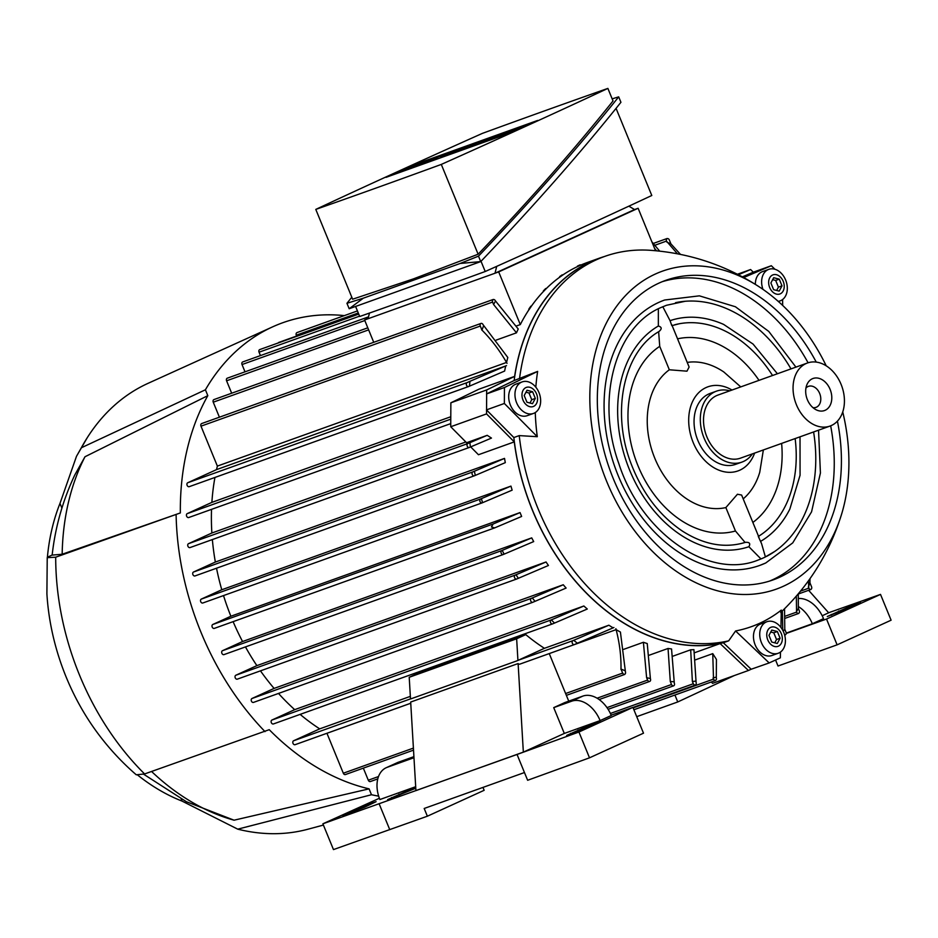 <?xml version="1.0" encoding="UTF-8"?>
<svg xmlns="http://www.w3.org/2000/svg" width="938" height="938" viewBox="0 0 938 938"><rect width="100%" height="100%" fill="white"/><g stroke="black" fill="none" stroke-linecap="round" stroke-linejoin="round"><path stroke-width="1.41" d="M758.303 536.466L761.597 543.735L765.408 556.961M772.537 375.505A114.459 83.775 70.3 0 0 679.429 323.727L671.819 325.65L670.06 320.667A119.701 87.609 -109.7 0 1 723.655 324.419L753.05 344.058L777.414 373.758M800.02 436.815L800.067 475.238L789.843 509.076A119.701 87.609 -109.7 0 1 760.612 541.355M766.498 556.422A135.424 99.123 70.3 0 0 774.823 551.392A135.424 99.123 70.3 0 0 813.598 431.949M790.992 368.892A135.424 99.123 70.3 0 0 685.174 301.274A135.424 99.123 70.3 0 0 675.548 302.681M662.803 306.726L670.307 321.148M760.577 541.378L761.597 543.735M761.879 558.591L765.302 557.02M765.643 563.023A140.958 103.168 -109.7 0 1 759.768 565.415A140.958 103.168 -109.7 0 1 616.594 471.591A140.958 103.168 -109.7 0 1 658.757 302.411A140.958 103.168 -109.7 0 1 664.643 300.019L699.385 295.845L735.404 306.749L768.773 331.431L795.928 367.121M745.077 542.457L735.462 530.99L725.86 507.575L737.444 494.244L741.618 495.041L758.983 537.368M760.988 558.954L748.876 546.713C750.681 543.512 749.532 542.058 745.405 542.352L745.476 542.328C725.215 548.566 704.297 544.884 682.723 531.307C659.52 515.783 642.225 493.013 630.84 463.02C610.814 410.844 624.18 350.918 659.308 331.337L658.945 331.524C662.099 328.91 661.9 327.069 658.347 326.014L658.347 308.79M748.876 546.713A119.701 87.609 -109.7 0 1 629.633 470.126A119.701 87.609 -109.7 0 1 658.347 326.014M754.609 453.101A44.661 32.689 -109.7 0 1 739.883 470.149A44.661 32.689 -109.7 0 1 693.159 442.455A44.661 32.689 -109.7 0 1 706.021 387.582A44.661 32.689 -109.7 0 1 732.003 390.032M671.772 324.724L689.125 367.039L686.968 371.178L669.333 369.783L659.731 346.356L658.64 331.747M725.86 507.575A75.368 55.166 -109.7 0 1 654.783 458.213A75.368 55.166 -109.7 0 1 669.333 369.783M758.537 536.302A114.459 83.775 70.3 0 0 795.143 438.574M679.429 323.727A114.459 83.775 70.3 0 0 674.633 324.806M677.553 338.829A100.483 73.551 -109.7 0 1 759.018 380.347M781.624 443.416A100.483 73.551 -109.7 0 1 752.862 522.454M687.226 362.408A75.368 55.166 -109.7 0 1 723.831 371.987L740.75 386.902M763.356 449.959L759.757 472.236A75.368 55.166 -109.7 0 1 743.189 498.875M752.417 453.886A37.684 27.577 -109.7 0 1 743.506 461.449A37.684 27.577 -109.7 0 1 741.935 462.094L735.662 464.333A37.684 27.577 -109.7 0 1 697.391 439.254A37.684 27.577 -109.7 0 1 708.659 394.03A37.684 27.577 -109.7 0 1 710.23 393.385L716.503 391.146A37.684 27.577 -109.7 0 1 729.811 390.818M741.935 462.094A37.684 27.577 -109.7 0 1 703.652 437.014A37.684 27.577 -109.7 0 1 714.932 391.779A37.684 27.577 -109.7 0 1 716.503 391.146M830.048 426.063L740.516 458.143A33.498 24.517 -109.7 0 1 706.49 435.853A33.498 24.517 -109.7 0 1 716.515 395.648A33.498 24.517 -109.7 0 1 717.91 395.086L807.442 362.994A33.498 24.517 -109.7 0 1 841.456 385.284A33.498 24.517 -109.7 0 1 831.443 425.489A33.498 24.517 -109.7 0 1 830.048 426.063A33.498 24.517 -109.7 0 1 796.022 403.762A33.498 24.517 -109.7 0 1 806.047 363.557A33.498 24.517 -109.7 0 1 807.442 362.994M825.194 410.269A17.025 12.464 -109.7 0 1 815.978 409.707A17.025 12.464 -109.7 0 1 806.961 384.557A17.025 12.464 -109.7 0 1 812.285 378.788A17.025 12.464 -109.7 0 1 830.095 389.34A17.025 12.464 -109.7 0 1 825.194 410.269M805.941 388.051A11.162 8.172 -109.7 0 1 807.993 386.538A11.162 8.172 -109.7 0 1 808.462 386.35A11.162 8.172 -109.7 0 1 819.8 393.784A11.162 8.172 -109.7 0 1 816.459 407.186A11.162 8.172 -109.7 0 1 816.001 407.373A11.162 8.172 -109.7 0 1 812.976 407.655M735.462 530.99A100.483 73.551 -109.7 0 1 638.028 465.858A100.483 73.551 -109.7 0 1 659.731 346.356M662.134 281.728A159.108 116.453 -109.7 0 1 808.075 362.783M830.669 425.817A159.108 116.453 -109.7 0 1 769.441 581.126M837.423 421.15A159.108 116.453 -109.7 0 1 773.053 579.919A159.108 116.453 -109.7 0 1 613.253 478.568A159.108 116.453 -109.7 0 1 665.687 280.368A159.108 116.453 -109.7 0 1 816.248 362.091M842.746 411.934A168.875 123.605 -109.7 0 1 841.914 513.133A168.875 123.605 -109.7 0 1 783.394 586.25A168.875 123.605 -109.7 0 1 606.734 481.546A168.875 123.605 -109.7 0 1 655.345 274.037A168.875 123.605 -109.7 0 1 761.293 288.212A168.875 123.605 -109.7 0 1 826.226 365.832M728.685 640.83A202.233 148.016 -109.7 0 1 537.931 508.384A202.233 148.016 -109.7 0 1 519.23 435.607L513.848 437.542L486.564 409.988L486.541 413.904L514.27 441.892A202.374 148.122 70.3 0 0 720.126 643.574L748.43 670.494L751.174 669.24L723.315 642.753L728.685 640.83L735.58 630.969A195.796 143.303 70.3 0 0 759.581 623.324A195.796 143.303 70.3 0 0 781.284 610.11L780.944 627.475M535.27 412.544A195.796 143.303 70.3 0 0 537.286 436.698L519.23 435.607M486.67 389.962L450.861 402.801L478.814 389.235L514.622 376.396L486.67 389.962L486.646 393.878L514.165 380.523L537.638 371.401A195.796 143.303 70.3 0 0 535.821 387.206M519.535 378.6A202.233 148.016 -109.7 0 1 596.146 259.885A202.233 148.016 -109.7 0 1 604.576 256.461A202.233 148.016 -109.7 0 1 650.878 250.34C691.013 253.342 727.818 265.97 761.293 288.212M723.315 642.753A202.233 148.016 -109.7 0 1 532.561 510.307A202.233 148.016 -109.7 0 1 513.848 437.542M532.643 602.348L253.506 702.398A2.099 1.536 -109.7 0 1 251.912 698.529L274.095 688.41A202.374 148.122 -109.7 0 1 260.471 670.858M274.095 688.41L563.257 584.761A202.374 148.122 70.3 0 0 566.118 588.056L532.819 602.278A2.099 1.536 -109.7 0 1 531.236 598.409L563.257 584.761M552.541 623.899L273.392 723.96A2.099 1.536 -109.7 0 1 271.809 720.091L294.696 709.644A202.374 148.122 -109.7 0 1 278.504 693.44M294.696 709.644L583.858 605.995A202.374 148.122 70.3 0 0 587.294 609.02L552.716 623.84A2.099 1.536 -109.7 0 1 551.122 619.959L583.858 605.995M295.06 744.702L410.75 703.23L295.142 744.666A2.099 1.536 -109.7 0 1 293.559 740.785L319.706 728.861A202.374 148.122 -109.7 0 1 300.137 714.381M319.706 728.861L410.34 696.371M525.772 634.616L418.348 673.121L409.214 677.283L410.504 698.986L517.928 660.481A2.099 1.536 -109.7 0 1 518.268 660.246L544.415 648.31A202.374 148.122 -109.7 0 1 525.772 634.616L516.65 638.778L517.928 660.481M544.415 648.31L608.879 625.212A202.374 148.122 70.3 0 0 613.124 627.862M568.745 701.155L549.246 653.587L616.114 629.644A202.374 148.122 70.3 0 0 620.417 632.048L625.435 671.831A2.099 1.536 -109.7 0 1 622.644 673.097L620.979 669.04A231.686 169.567 70.3 0 0 624.966 670.682M623.782 649.307L643.398 642.272A202.374 148.122 70.3 0 0 647.243 643.562L650.409 678.807A2.099 1.536 -109.7 0 1 647.607 680.085L646.61 677.658L643.398 642.272M649.366 655.158L668.044 648.463A202.374 148.122 70.3 0 0 671.549 648.955L674.316 683.216A2.099 1.536 -109.7 0 1 671.514 684.494L670.295 681.504L668.044 648.463M672.863 656.19L690.685 649.8A202.374 148.122 70.3 0 0 693.932 649.647L696.102 682.465A2.099 1.536 -109.7 0 1 693.311 683.743L692.373 681.457L690.685 649.8M694.519 652.754L720.126 643.574M514.27 441.892L478.462 454.731L470.665 446.863M474.147 475.871L195.01 575.932A2.099 1.536 -109.7 0 1 193.416 572.063L215.353 562.05A202.374 148.122 -109.7 0 1 212.363 539.573M215.353 562.05L504.515 458.401A202.374 148.122 70.3 0 0 505.312 462.633L474.323 475.812A2.099 1.536 -109.7 0 1 472.74 471.943L504.515 458.401M481.933 502.956L202.796 603.005A2.099 1.536 -109.7 0 1 201.213 599.136L221.778 589.756A202.374 148.122 -109.7 0 1 216.526 568.229M221.778 589.756L510.952 486.107A202.374 148.122 70.3 0 0 512.148 490.152L482.12 502.885A2.099 1.536 -109.7 0 1 480.526 499.016L510.952 486.107M494.373 528L214.31 628.39A2.099 1.536 -109.7 0 1 212.715 624.52L230.877 616.231A202.374 148.122 -109.7 0 1 223.525 595.583M230.877 616.231L520.051 512.582A202.374 148.122 70.3 0 0 520.836 514.516A202.374 148.122 70.3 0 0 521.634 516.451L494.525 527.953L214.216 628.425M503.108 554.557L223.959 654.618A2.099 1.536 -109.7 0 1 222.376 650.749L242.555 641.533A202.374 148.122 -109.7 0 1 233.116 621.648M242.555 641.533L531.729 537.884A202.374 148.122 70.3 0 0 533.699 541.578L503.284 554.499A2.099 1.536 -109.7 0 1 501.689 550.629L502.193 550.395A231.686 169.567 70.3 0 0 504.116 554.112M516.475 579.086L237.337 679.147A2.099 1.536 -109.7 0 1 235.743 675.278L256.883 665.628A202.374 148.122 -109.7 0 1 245.463 646.915M256.883 665.628L546.045 561.979A202.374 148.122 70.3 0 0 548.437 565.485L516.65 579.027A2.099 1.536 -109.7 0 1 515.068 575.158L546.045 561.979M494.678 527.895L491.442 526.968L493.095 524.025L520.051 512.582M573.704 640.302A231.686 169.567 70.3 0 0 577.398 643.21L574.466 644.547A2.099 1.536 -109.7 0 1 572.884 640.666L608.879 625.212M518.116 663.553L410.68 702.058L415.921 790.628L523.345 752.124L518.116 663.553A2.099 1.536 -109.7 0 0 519.851 664.116L574.291 644.605M345.512 774.518A2.099 1.536 -109.7 0 1 343.32 773.217L326.952 733.293L410.75 703.254M620.968 669.462C621.273 656.225 619.572 642.636 615.867 628.683M370.487 781.506A2.099 1.536 -109.7 0 1 368.294 780.205L363.334 768.128M712.751 653.634L716.433 659.426L716.304 677.834A2.099 1.536 -109.7 0 1 713.513 679.112L712.751 653.634L695.515 659.813M782.761 630.313L782.351 610.931M784.555 608.762L784.789 629.269L786.009 632.247A2.099 1.536 -109.7 0 1 784.602 634.874M798.285 593.813L798.344 608.422L799.34 610.849A2.099 1.536 -109.7 0 1 796.55 612.127L796.339 596.099M809.986 578.652L809.94 582.815L811.605 586.871A2.099 1.536 -109.7 0 1 808.814 588.149L808.392 580.88M613.909 627.522L576.964 643.386M711.25 682.02L712.622 683.321L748.43 670.494M604.377 256.531A202.374 148.122 70.3 0 0 599.159 258.255A202.374 148.122 70.3 0 0 590.717 261.69A202.374 148.122 70.3 0 0 514.622 376.396M599.159 258.255L587.434 262.452A202.374 148.122 70.3 0 0 580.481 265.219A202.374 148.122 70.3 0 0 579.074 265.853A202.374 148.122 70.3 0 0 577.691 266.509L577.597 266.533A202.374 148.122 70.3 0 0 562.472 275.221M577.691 266.509L577.421 266.099A202.843 148.462 70.3 0 1 578.816 265.454A202.843 148.462 70.3 0 1 580.212 264.821L580.481 265.231M559.916 277.062L559.646 276.651A202.843 148.462 70.3 0 1 562.214 274.834L562.483 275.244A202.374 148.122 70.3 0 0 559.916 277.062L559.822 277.085A202.374 148.122 70.3 0 0 545.975 288.892A202.374 148.122 70.3 0 0 543.665 291.308L543.571 291.343A202.374 148.122 70.3 0 0 531.119 306.55M529.079 309.634L528.786 309.188A202.843 148.462 70.3 0 1 530.861 306.163L531.143 306.609A202.374 148.122 70.3 0 0 529.079 309.634L528.985 309.669A202.374 148.122 70.3 0 0 520.297 324.595L516.346 326.014M516.486 332.826L493.576 304.498L492.579 302.071A2.099 1.536 -109.7 0 1 495.37 300.793L518.222 328.992A202.374 148.122 70.3 0 0 516.486 332.826L496.143 340.119M483.562 325.908A231.686 169.567 70.3 0 0 481.968 330.106L480.303 326.049A2.099 1.536 -109.7 0 1 483.105 324.771L507.81 357.484A202.374 148.122 70.3 0 0 506.532 362.443L217.37 466.092L200.99 426.169A2.099 1.536 -109.7 0 1 201.764 423.53M468.461 386.573L189.324 486.634A2.099 1.536 -109.7 0 1 187.729 482.753L216.537 469.61A202.374 148.122 -109.7 0 1 217.37 466.092M216.537 469.61L505.711 365.961A202.374 148.122 70.3 0 0 504.632 371.049L468.637 386.515A2.099 1.536 -109.7 0 1 467.054 382.634L469.985 381.297A231.686 169.567 70.3 0 0 469.457 386.139M188.644 517.565L450.744 423.613L188.737 517.53A2.099 1.536 -109.7 0 1 187.143 513.661L211.882 502.369A202.374 148.122 -109.7 0 1 214.943 477.454M211.882 502.369L450.779 416.742M742.474 276.827L753.32 272.184L750.599 269.534L738.464 274.717M514.165 380.523A202.233 148.016 -109.7 0 1 599.206 258.384L604.576 256.461M469.152 447.52L190.004 547.581A2.099 1.536 -109.7 0 1 188.421 543.712L211.871 533.007A202.374 148.122 -109.7 0 1 211.531 509.357M211.871 533.007L465.834 441.974M750.599 269.534L737.491 274.224M450.861 402.801L450.732 426.743L466.573 442.724L487.197 435.326L491.465 438.081L469.328 447.461A2.099 1.536 -109.7 0 1 467.734 443.592L487.197 435.326M486.541 413.904L450.732 426.743M469.891 442.607A231.686 169.567 70.3 0 0 470.395 446.969M545.998 288.927L545.717 288.505A202.843 148.462 70.3 0 0 543.383 290.886L543.571 291.343M628.87 206.172L634.557 209.549L638.121 208.271L655.533 250.727M638.121 208.271L498.688 271.903L520.297 324.595M634.557 209.549L495.018 273.228L496.706 266.357M498.688 271.903L495.112 273.181M495.018 273.228L364.577 319.975L373.734 342.3M364.577 319.975L368.153 318.334M260.447 355.596L259.052 352.196A2.099 1.536 -109.7 0 1 259.826 349.557M231.674 393.221L226.586 380.793A2.099 1.536 -109.7 0 1 227.359 378.155M245.006 371.823L242.027 364.554A2.099 1.536 -109.7 0 1 242.801 361.916M278.223 342.956A2.099 1.536 -109.7 0 1 278.973 342.347M296.619 336.015L296.291 335.194A2.099 1.536 -109.7 0 1 297.065 332.568M474.382 471.193A231.686 169.567 70.3 0 0 475.285 475.378M481.358 498.641A231.686 169.567 70.3 0 0 482.613 502.662M516.029 574.724A231.686 169.567 70.3 0 0 518.304 578.277M502.193 550.395L531.729 537.884M532.303 597.916A231.686 169.567 70.3 0 0 534.977 601.293M551.345 619.866A231.686 169.567 70.3 0 0 554.464 623.031M469.551 381.485L506.497 365.609M677.459 253.823L666.472 241.089A2.099 1.536 -109.7 0 1 669.263 239.823L670.928 243.88L680.507 254.433M808.345 587.012A231.686 169.567 70.3 0 0 809.94 582.815M670.928 243.88A231.686 169.567 70.3 0 0 666.941 242.227M219.41 417.199L213.254 402.191A2.099 1.536 -109.7 0 1 214.04 399.553M646.61 677.658A231.686 169.567 70.3 0 0 650.28 678.514M495.487 301.098A231.686 169.567 70.3 0 0 493.576 304.498M670.295 681.504A231.686 169.567 70.3 0 0 673.707 681.738M692.373 681.457A231.686 169.567 70.3 0 0 695.562 681.14M713.044 677.951A231.686 169.567 70.3 0 0 716.022 677.154M783.242 631.251A231.686 169.567 70.3 0 0 784.789 629.269M651.898 241.84L659.695 251.15M656.518 250.821L654.525 248.253M796.421 611.822A231.686 169.567 70.3 0 0 798.344 608.422M507.036 363.311C499.813 350.624 491.348 339.45 481.663 329.801M368.059 318.732L369.455 313.069M616.067 108.362L651.793 195.491A1142.226 47.826 157.7 0 1 485.216 271.504A1362.797 57.066 157.7 0 1 420.118 295.06A1362.797 57.066 157.7 0 1 359.711 316.493L355.596 306.445M618.693 96.849L620.933 102.289C580.223 153.234 533.488 206.337 480.725 261.596L349.182 308.743L346.943 303.302L363.346 298.167L460.183 263.461L478.497 256.144C531.248 200.896 577.984 147.794 618.693 96.849L612.174 98.865M460.183 263.461L480.725 261.596L478.497 256.144M351.809 297.229L346.943 303.302M315.789 209.409L352.618 299.21L413.47 278.867L478.122 254.221C528.926 201.037 573.892 149.951 613.018 100.952L607.883 88.407A1362.797 57.066 -22.3 0 0 547.475 109.828A1362.797 57.066 -22.3 0 0 482.378 133.384A1142.226 47.826 -22.3 0 0 315.789 209.409A1362.797 57.066 -22.3 0 0 376.197 187.987A1362.797 57.066 -22.3 0 0 441.294 164.42A1142.226 47.826 -22.3 0 0 607.883 88.407M363.346 298.167L349.182 308.743M485.216 271.504L481.018 261.28M478.122 254.221L441.294 164.42M412.286 165.381L537.626 120.451L511.374 132.434L386.046 177.352L412.286 165.381L412.521 165.932M416.695 166.049L433.122 158.229L436.475 157.021L429.803 160.726L446.547 153.41L416.812 166.331M446.547 153.41L446.828 154.113M449.15 154.418L468.93 145.39L462.399 148.708L484.594 139.774L464.814 148.802L460.335 150.408L469.199 146.035L449.255 154.7M484.594 139.774L484.876 140.477M510.331 130.546L487.197 140.782L506.977 131.754L510.483 130.933M496.261 137.851L517.084 128.952M496.143 137.569L520.402 126.947L528.235 124.133L524.952 126.231M524.752 125.727L516.908 128.529M478.556 143.08L495.651 136.151L489.073 138.167L502.498 133.36L478.72 143.479M440.508 156.716L464.451 146.996L440.672 157.115M396.668 173.553L417.492 164.654M396.551 173.272L420.81 162.637L428.643 159.835L425.301 161.793M425.149 161.43L417.316 164.232M516.65 638.778L409.214 677.283M564.313 733.434L553.725 707.627L571.629 701.214A27.917 18.983 65.5 0 1 600.121 720.595L564.313 733.434L523.345 752.124M553.725 707.627L564.899 702.527L582.803 696.113L571.629 701.214M611.154 715.178L632.915 707.381L578.934 732.015L517.049 754.469L322.883 823.799L379.386 798.261M482.953 787.404L484.149 790.3L427.365 816.212L424.187 808.474L524.459 772.537L527.637 780.275L589.51 757.822L643.503 733.188L632.915 707.381M600.121 720.595L611.283 715.495A27.917 18.983 -114.5 0 0 582.803 696.113M413.916 756.649L398.38 762.219A27.917 18.983 -114.5 0 0 397.372 762.629L386.198 767.73A27.917 18.983 65.5 0 1 387.206 767.319L413.975 757.716M415.686 786.701L379.89 799.539A27.917 18.983 65.5 0 1 386.198 767.73M364.706 807.161L342.839 815.673L368.153 804.358L376.115 801.673L364.706 807.161M415.78 788.237L387.605 799.622L415.722 787.252M588.525 726.938L566.658 735.439L591.972 724.136L599.933 721.451L588.525 726.938M322.883 823.799L333.471 849.594L427.365 816.212M589.51 757.822L578.934 732.015M524.459 772.537L517.049 754.469M389.762 829.696L379.175 803.889M734.337 675.548L677.752 701.952L636.726 716.667M677.752 701.952L674.914 695.035M775.562 660.012L778.024 666.015L837.106 644.84L826.53 619.033L786.208 633.478M808.626 590.307L828.664 612.795L822.192 615.75M798.449 606.628A27.917 18.983 65.5 0 1 812.343 623.747L786.22 633.115M812.343 623.747L823.517 618.658A27.917 18.983 -114.5 0 0 798.519 598.526M849.148 608.012L827.293 616.512L852.607 605.209L860.556 602.524L849.148 608.012M828.617 612.749L880.512 594.399L826.53 619.033M880.512 594.399L891.1 620.194L837.106 644.84M144.593 773.944A237.267 173.659 -109.7 0 1 55.694 557.195L47.228 557.664L46.9 593.801A196.792 144.03 -109.7 0 0 96.063 730.948C107.8 747.105 121.201 761.715 136.28 774.8L144.593 773.944L269.241 729.682A242.848 177.739 -109.7 0 0 369.08 788.858L371.483 794.732L237.736 829.157L182.078 801.111A199.173 145.777 -109.7 0 1 137.687 775.093M378.659 796.128A248.429 181.831 -109.7 0 1 371.483 794.732M47.228 557.664L47.392 557.219A199.173 145.777 -109.7 0 1 59.985 503.425L76.494 456.302L81.325 447.789L205.41 389.786A248.429 181.831 -109.7 0 1 272.454 326.928A248.429 181.831 -109.7 0 1 272.747 326.799A248.429 181.831 -109.7 0 1 344.352 315.614M205.41 389.786L207.814 395.66A242.848 177.739 -109.7 0 0 180.342 512.934L55.694 557.195M265.008 731.617A248.429 181.831 -109.7 0 1 176.109 514.868M81.325 447.789A237.267 173.659 -109.7 0 1 87.234 437.729A237.267 173.659 -109.7 0 1 147.77 383.466A237.267 173.659 -109.7 0 1 148.052 383.337A237.267 173.659 -109.7 0 1 148.333 383.208M180.342 512.934L62.166 554.241A228.895 167.527 -109.7 0 1 84.995 456.747L207.814 395.66M62.166 554.241L52.153 555.108C55.248 527.121 62.811 500.388 74.829 474.909L84.995 456.747M369.08 788.858L234.066 820.199A228.895 167.527 -109.7 0 1 151.569 771.482M234.066 820.199L186.392 801.72L143.584 774.178M323.399 825.065L307.875 829.239A237.267 173.659 -109.7 0 1 237.736 829.157M61.908 508.103L59.985 503.425M47.392 557.219L52.165 555.038M182.078 801.111L181.21 799.012M753.32 272.184L771.329 265.724L774.94 269.265M486.564 409.988L486.646 393.878M780.463 652.074L780.357 657.831L769.183 662.932L735.58 630.969M769.183 662.932L751.174 669.24M778.223 653.258L771.951 655.498A16.743 12.253 -109.7 0 1 754.949 644.359A16.743 12.253 -109.7 0 1 759.956 624.251A16.743 12.253 -109.7 0 1 760.659 623.969L766.921 621.718A16.743 12.253 70.3 0 0 766.217 622.011A16.743 12.253 70.3 0 0 761.21 642.108A16.743 12.253 70.3 0 0 778.223 653.258A16.743 12.253 70.3 0 0 778.927 652.965A16.743 12.253 70.3 0 0 783.934 632.869A16.743 12.253 70.3 0 0 766.921 621.718M778.399 646.176A10.166 7.434 70.3 0 0 781.319 633.689A10.166 7.434 70.3 0 0 770.684 627.393A10.166 7.434 70.3 0 0 767.765 639.88A10.166 7.434 70.3 0 0 778.399 646.176M777.356 631.52L780.099 638.227L777.285 643.491L771.728 642.049L768.972 635.343L771.786 630.078L777.356 631.52L773.78 632.798L770.755 632.024M780.099 638.227L776.523 639.505L773.78 632.798M774.753 642.823L776.523 639.505M537.286 436.698L504.363 403.469L504.445 387.511L537.638 371.401M486.459 409.883L504.363 403.469M486.541 393.925L504.445 387.511M533.452 413.447L527.179 415.686A16.743 12.253 -109.7 0 1 508.689 396.598A16.743 12.253 -109.7 0 1 515.877 384.158L522.149 381.907A16.743 12.253 70.3 0 0 514.95 394.347A16.743 12.253 70.3 0 0 533.452 413.447A16.743 12.253 70.3 0 0 540.651 401.007A16.743 12.253 70.3 0 0 522.149 381.907M521.974 394.957A10.166 7.434 70.3 0 0 529.712 406.658A10.166 7.434 70.3 0 0 537.568 398.99A10.166 7.434 70.3 0 0 529.818 387.288A10.166 7.434 70.3 0 0 521.974 394.957M532.514 403.68L526.957 402.238L524.201 395.531L527.015 390.267L532.585 391.709L535.328 398.416L532.514 403.68M529.97 403.023L531.752 399.694L528.997 392.999L525.984 392.213M535.328 398.416L531.752 399.694M532.585 391.709L528.997 392.999M743.764 277.519L771.329 265.724M782.609 299.515L782.667 305.425M755.36 284.331A16.743 12.253 -109.7 0 1 762.559 271.598L768.82 269.347A16.743 12.253 70.3 0 0 762.969 289.361M778.2 301.344A16.743 12.253 70.3 0 0 780.123 300.875A16.743 12.253 70.3 0 0 787.31 288.927A16.743 12.253 70.3 0 0 780.967 272.958A16.743 12.253 70.3 0 0 768.82 269.347M780.381 277.038A10.166 7.434 70.3 0 0 769.711 277.824A10.166 7.434 70.3 0 0 772.502 291.788A10.166 7.434 70.3 0 0 783.171 291.003A10.166 7.434 70.3 0 0 780.381 277.038M770.884 282.971L773.698 277.707L779.255 279.149L782.011 285.844L779.197 291.108L773.627 289.678L770.884 282.971M776.652 290.452L778.423 287.134L775.679 280.427L772.654 279.641M782.011 285.844L778.423 287.134M779.255 279.149L775.679 280.427M531.236 598.409L251.912 698.529M551.122 619.959L271.809 720.091M410.492 698.88L293.559 740.785M572.884 640.666L518.268 660.246M622.644 673.097L565.626 693.534M413.4 748.102L343.32 773.217M647.607 680.085L597.084 698.2M378.495 776.547L368.294 780.205M671.514 684.494L606.992 707.627M693.311 683.743L610.392 713.466M713.513 679.112L633.138 707.92M796.55 612.127L785.118 616.219M808.814 588.149L800.513 591.128M450.768 419.169L187.143 513.661M467.734 443.592L188.421 543.712M359.571 316.165L259.052 352.196M368.646 329.871L226.586 380.793M364.812 320.538L242.027 364.554M358.269 312.987L296.291 335.194M472.74 471.943L193.416 572.063M480.526 499.016L201.213 599.136M515.068 575.158L235.743 675.278M501.689 550.629L222.376 650.749M493.095 524.025L212.715 624.52M467.054 382.634L187.729 482.753M666.472 241.089L654.923 245.24M492.579 302.071L213.254 402.191M480.303 326.049L200.99 426.169M398.38 762.219L387.206 767.319M347.13 814.372L346.802 813.586M354.752 811.417L354.247 810.186M391.885 798.332L391.568 797.535M399.518 795.365L399.013 794.134M570.937 734.149L570.621 733.352M578.57 731.183L578.066 729.963M831.572 615.211L831.244 614.425M839.193 612.256L838.701 611.025M762.324 558.391L757.881 560.15C709.011 579.895 641.369 533.605 618.822 463.571C595.384 398.931 615.457 326.447 660.985 307.523L666.519 305.272L685.174 301.274M774.823 551.392L764.798 557.254M759.768 565.415L765.748 562.976L792.739 542.891L811.558 511.843L820.422 472.987L818.534 430.179M532.737 602.313L253.412 702.433M552.623 623.876L273.31 723.995M574.384 644.582L519.769 664.151M624.743 674.434L566.376 695.363M413.529 750.142L345.43 774.554M649.717 681.422L599.148 699.549M377.768 778.892L370.393 781.542M673.625 685.83L608.105 709.304M695.41 685.068L632.951 707.463M715.624 680.449L633.889 709.749M785.317 634.85L784.66 635.096M798.648 613.464L785.176 618.283M810.913 589.486L798.297 594M358.726 314.101L259.744 349.581M367.802 327.819L227.266 378.19M368.517 316.856L242.708 361.951M358.609 313.808L278.891 342.382M469.235 447.496L189.922 547.616M474.241 475.847L194.916 575.967M482.026 502.92L202.702 603.04M516.568 579.063L237.244 679.182M503.19 554.534L223.877 654.654M468.554 386.55L189.23 486.67M667.164 238.487L653.34 243.434M493.271 299.457L213.946 399.576M357.425 310.924L296.971 332.591M480.995 323.434L201.682 423.554M148.052 383.337L272.747 326.799M87.234 437.729L76.494 456.302M841.914 513.133C830.2 551.567 809.787 584.702 780.697 612.514M778.376 301.508L780.123 300.875"/></g></svg>
